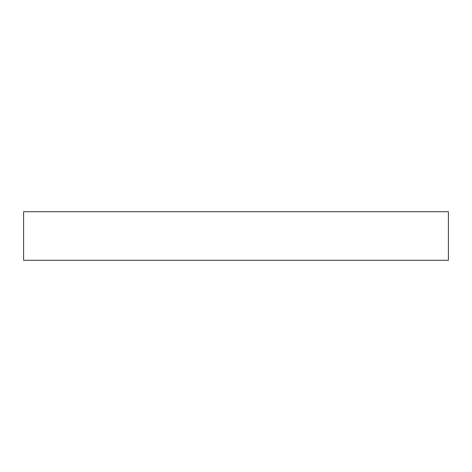 <?xml version="1.0" encoding="UTF-8"?>
<svg xmlns="http://www.w3.org/2000/svg" width="472" height="472" viewBox="0 0 472 472"><rect width="100%" height="100%" fill="white"/><g stroke="black" fill="none" stroke-linecap="round" stroke-linejoin="round"><path stroke-width="0.71" d="M23.6 211.727L23.6 260.273L448.4 260.273L448.4 211.727L23.6 211.727"/></g></svg>
